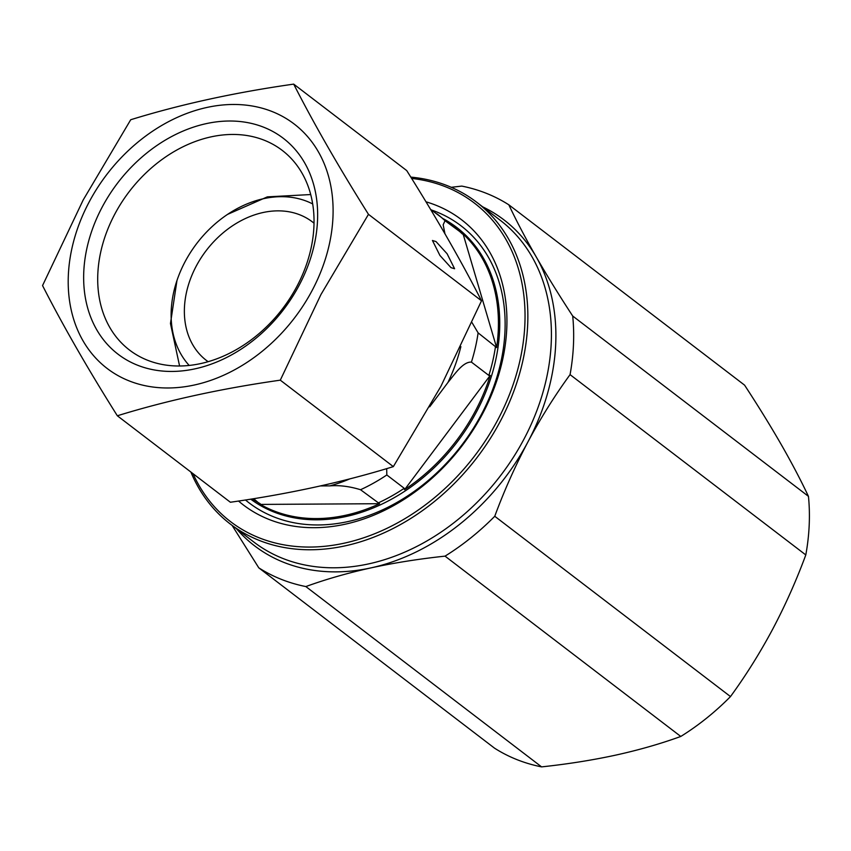 <?xml version="1.0" encoding="UTF-8"?>
<svg xmlns="http://www.w3.org/2000/svg" width="851" height="851" viewBox="0 0 851 851"><rect width="100%" height="100%" fill="white"/><g stroke="black" fill="none" stroke-linecap="round" stroke-linejoin="round"><path stroke-width="1.28" d="M245.46 499.973A174.423 133.873 -52.6 0 0 318.253 524.961A174.423 133.873 -52.6 0 0 481.326 414.565A174.423 133.873 -52.6 0 0 431.648 210.048M320.508 485.932L329.89 485.878C339.485 485.102 349.697 486.389 360.537 489.729L379.557 503.707A169.657 130.214 127.4 0 1 316.646 518.578A169.657 130.214 127.4 0 1 260.385 504.42L379.557 503.707M429.691 406.81L447.934 382.482C454.445 374.621 462.912 361.569 471.422 362.111L488.846 375.429L490.24 375.397A169.657 130.214 127.4 0 1 404.576 489.665L404.236 488.293L386.822 474.975L386.694 468.624M444.956 233.78L443.169 224.824L445.02 220.707L463.093 233.993A169.657 130.214 127.4 0 1 496.612 347.559L478.113 332.869L471.986 322.55M368.472 214.335L481.517 300.797L440.892 386.354L393.343 466.625C343.591 481.996 289.276 493.867 230.376 502.25L117.342 415.777C167.094 400.417 221.409 388.535 280.298 380.163L320.923 294.595L368.472 214.335C338.975 167.434 314.04 124.023 293.691 84.121C234.791 92.493 180.476 104.375 130.724 119.736L83.175 200.006L42.55 285.574C62.91 325.476 87.834 368.887 117.342 415.777M89.206 201.889A153.903 118.119 -52.6 0 0 129.065 380.865A153.903 118.119 -52.6 0 0 312.094 290.574A153.903 118.119 -52.6 0 0 272.235 111.587A153.903 118.119 -52.6 0 0 89.206 201.889M450.998 267.639L454.594 268.746L447.115 253.779L436.031 241.599L432.436 240.482L439.914 255.449L450.998 267.639M208.112 361.686A87.206 66.931 127.4 0 1 206.431 360.452A87.206 66.931 127.4 0 1 223.419 232.578A87.206 66.931 127.4 0 1 312.402 221.909A87.206 66.931 127.4 0 1 314.03 223.207M189.177 365.43A102.599 78.749 127.4 0 1 176.965 280.511A102.599 78.749 127.4 0 1 217.069 222.239A102.599 78.749 127.4 0 1 227.536 214.399A102.599 78.749 127.4 0 1 312.689 203.953M296.882 286.436A125.682 96.461 -52.6 0 0 282.234 150.393A125.682 96.461 -52.6 0 0 114.853 214.016A125.682 96.461 -52.6 0 0 129.512 350.059A125.682 96.461 -52.6 0 0 296.882 286.436M299.095 285.393A135.947 104.343 -52.6 0 0 263.884 127.299A135.947 104.343 -52.6 0 0 102.205 207.059A135.947 104.343 -52.6 0 0 137.415 365.164A135.947 104.343 -52.6 0 0 299.095 285.393M238.535 501.037A179.55 137.809 -52.6 0 0 482.432 414.043A179.55 137.809 -52.6 0 0 425.989 201.815M193.007 473.656A200.591 153.946 -52.6 0 0 337.156 544.576A200.591 153.946 -52.6 0 0 497.665 420.096A200.591 153.946 -52.6 0 0 411.629 178.433M190.869 472.028A202.634 155.52 -52.6 0 0 230.344 524.067A202.634 155.52 -52.6 0 0 500.197 421.49A202.634 155.52 -52.6 0 0 476.571 202.155A202.634 155.52 -52.6 0 0 410.799 177.104M680.779 736.455L445.041 556.139C419.022 558.916 394.311 562.83 370.919 567.894C347.644 573.042 325.954 579.265 305.849 586.562A220.59 169.306 -52.6 0 1 258.789 567.84L494.527 748.157A220.59 169.306 -52.6 0 0 541.587 766.879C567.617 764.102 592.317 760.188 615.709 755.124C638.995 749.986 660.684 743.763 680.779 736.455A220.59 169.306 -52.6 0 0 730.488 696.575C745.806 675.577 759.869 653.121 772.665 629.219C785.26 605.391 796.302 580.627 805.801 554.937A220.59 169.306 -52.6 0 0 808.45 496.346C800.834 480.187 791.696 462.806 781.037 444.201C770.272 425.511 758.113 405.821 744.572 385.131L508.834 204.814A220.59 169.306 -52.6 0 0 461.774 186.092L451.232 187.305M508.834 204.814C516.451 220.973 525.588 238.354 536.247 256.959C547.012 275.65 559.171 295.34 572.712 316.029L808.45 496.346M805.801 554.937L570.064 374.631A220.59 169.306 -52.6 0 0 572.712 316.029M570.064 374.631C554.65 395.789 540.587 418.245 527.886 441.988C515.217 465.997 504.175 490.75 494.75 516.27L730.488 696.575M445.041 556.139A220.59 169.306 -52.6 0 0 494.75 516.27M305.849 586.562L541.587 766.879M258.789 567.84L232.11 525.418M280.298 380.163L393.343 466.625M293.691 84.121L406.725 170.583C436.223 217.484 461.157 260.885 481.517 300.797M404.576 489.665L490.24 375.397M496.612 347.559L463.093 233.993M260.385 504.42L253.619 498.675M250.694 499.143A170.498 130.852 -52.6 0 0 317.083 519.812A170.498 130.852 -52.6 0 0 484.762 394.492A170.498 130.852 -52.6 0 0 443.552 218.888M377.95 503.047A169.296 129.937 -52.6 0 0 404.236 488.293M488.846 375.429A169.296 129.937 -52.6 0 0 495.537 346.197M462.433 234.036A169.296 129.937 -52.6 0 0 454.402 227.185L430.5 209.282M230.344 524.067L253.917 542.098A202.634 155.52 -52.6 0 0 523.759 439.52A202.634 155.52 -52.6 0 0 500.133 220.186L476.571 202.155M236.461 528.737A205.208 157.488 -52.6 0 0 370.919 567.894A205.208 157.488 -52.6 0 0 527.886 441.988A205.208 157.488 -52.6 0 0 536.247 256.959A205.208 157.488 -52.6 0 0 482.677 206.836M471.422 362.111A169.296 129.937 -52.6 0 0 478.113 332.869M447.934 382.482A159.031 122.055 -52.6 0 0 460.87 346.634M445.02 220.707A169.296 129.937 -52.6 0 0 436.978 213.856M329.89 485.878A159.031 122.055 -52.6 0 0 349.899 478.847M360.537 489.729A169.296 129.937 -52.6 0 0 386.822 474.975M252.46 498.867A169.296 129.937 -52.6 0 0 260.246 503.749M176.965 280.511L170.466 323.529L179.582 365.983M227.536 214.399L267.342 196.868L310.711 194.549"/></g></svg>
